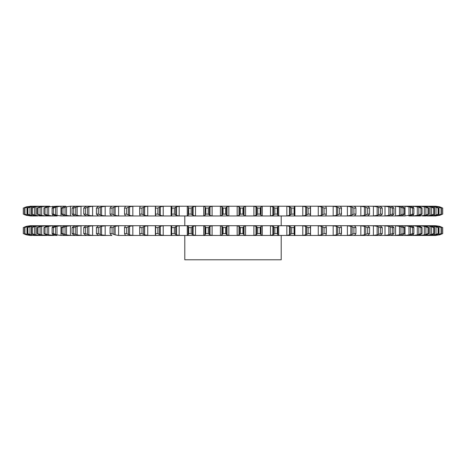 <?xml version="1.0" encoding="UTF-8"?>
<svg xmlns="http://www.w3.org/2000/svg" width="466" height="466" viewBox="0 0 466 466"><rect width="100%" height="100%" fill="white"/><g stroke="black" fill="none" stroke-linecap="round" stroke-linejoin="round"><path stroke-width="0.7" d="M225.567 208.092L225.567 214.092L226.505 214.942L226.505 207.248L225.567 208.092L223.086 208.092L223.086 214.092L221.944 215.403L221.944 206.782L223.086 208.092M227.053 206.741L226.459 207.3M226.459 214.884L227.053 215.443M225.567 214.092L223.086 214.092M222.096 215.304L220.267 215.962M228.823 206.234L228.823 215.95L227 215.403L227 206.782L229.476 206.217L219.83 206.217L220.418 206.234L220.418 215.95L219.83 215.968L139.951 215.968L148.631 215.968L144.635 215.403L144.635 206.782L147.734 206.234L147.734 215.95M228.823 215.95L219.83 215.968M220.267 206.222L222.096 206.881M75.772 206.217L237.177 206.234L239 206.782L239 215.403L237.177 215.95L229.476 215.968M440.603 214.488L440.603 214.942L442.7 214.092L439.304 215.403L432.908 215.968M433.671 215.81L430.805 215.968M430.572 215.653L430.572 215.95L427.316 215.968M426.122 215.42L426.122 215.95L422.464 215.968M420.349 215.082L420.349 215.95L408.816 215.968M245.582 206.234L245.582 215.95L244.056 215.403L244.056 206.782L246.17 206.217L236.524 206.217L405.018 206.234L405.018 215.95L359.857 215.968L367.225 215.968L368.315 215.403M325.827 206.642L326.049 206.217L317.369 206.217L318.266 206.234L318.266 215.95L317.369 215.968L326.049 215.968L236.524 215.968M57.184 215.968L49.716 215.968M37.478 215.95L30.995 215.968M33.703 215.95L36.307 215.968L31.537 215.403L31.537 206.782L35.428 206.525M31.286 215.95L33.168 215.968L28.519 215.403L28.519 214.686M49.006 215.95L39.878 215.95L35.923 215.403L35.923 206.782L39.878 206.234L39.878 206.764M42.592 215.95L43.536 215.968M140.08 215.304L139.951 215.968L60.982 215.95L57.009 215.403L57.009 206.782L60.982 206.234L60.982 215.95M359.857 206.217L360.83 206.234L360.83 215.95L326.049 215.968L325.827 215.542M390.228 215.968L392.122 215.403M400.108 215.968L402.432 215.403M222.311 207.248L222.311 214.942M262.253 206.234L262.253 215.95L261.042 215.403L261.042 206.782L262.777 206.217L253.189 206.217L253.906 206.234L253.906 215.95L253.189 215.968M278.726 206.234L278.726 215.95L277.829 215.403L277.829 206.782L279.175 206.217L269.721 206.217L270.49 206.234L270.49 215.95L269.721 215.968M294.314 206.758L295.258 206.217L286.002 206.217L286.823 206.234L286.823 215.95L286.002 215.968M310.921 215.968L310.379 215.403L310.379 206.782L310.921 206.217L301.921 206.217L302.784 206.234L302.784 215.95L301.921 215.968M340.384 206.263L332.241 206.217L333.173 206.234L333.173 215.95L332.241 215.968M354.294 206.217L346.436 206.217L347.391 206.234L347.391 215.95L346.436 215.968M392.122 206.782L390.246 206.217L384.007 206.217L384.998 206.234L384.998 215.95L384.007 215.968M402.432 206.782L400.451 206.234L394.574 206.217L395.564 206.234L395.564 215.95L394.574 215.968M411.583 206.782L409.329 206.234L404.039 206.217L416.575 206.217L412.334 206.217L413.301 206.234L413.301 207.632M419.517 206.782L416.575 206.217L420.349 206.234L420.349 207.102M426.122 206.764L426.122 206.234L425.208 206.217L427.963 206.217L419.406 206.217M431.522 206.782L427.963 206.217L430.805 206.217M435.005 206.217L429.693 206.217L430.572 206.531M433.671 206.38L432.908 206.217M65.892 206.217L65.549 206.234M49.716 206.217L49.006 206.234M38.684 206.217L37.478 206.234M35.195 206.217L33.703 206.234M33.092 206.217L31.286 206.234M31.973 206.217L26.696 206.782L23.3 208.092L25.397 207.248L25.397 207.702M28.519 207.498L28.519 206.782L34.327 206.217M35.428 206.234L38.037 206.217M39.878 206.234L42.592 206.234M49.425 206.217L43.082 206.217M52.699 214.558L52.699 215.95L48.703 215.403L48.703 206.782L56.671 206.234M57.184 206.217L65.811 206.217M70.436 206.234L70.436 215.95L66.51 215.403L66.51 206.782L70.436 206.234L75.568 206.234M81.002 206.234L81.002 215.95L77.152 215.403L77.152 206.782L81.993 206.217L75.754 206.217M105.17 206.234L105.17 215.95L101.553 215.403L101.553 206.782L106.143 206.217L98.775 206.217M118.609 206.234L118.609 215.95L115.137 215.403L115.137 206.782L119.564 206.217L111.706 206.217M132.827 206.234L132.827 215.95L129.531 215.403L129.531 206.782L133.759 206.217L125.604 206.234M147.734 206.234L139.951 206.217L140.08 206.881M163.216 206.234L163.216 215.95L160.339 215.403L160.339 206.782L164.079 206.217L155.079 206.217L155.382 206.234L155.382 215.95L155.079 215.968M179.177 206.234L179.177 215.95L176.538 215.403L176.538 206.782L179.998 206.217L170.742 206.217L171.115 206.234L171.115 215.95L170.742 215.968M195.51 206.234L195.51 215.95L193.128 215.403L193.128 206.782L196.279 206.217L186.825 206.217L187.274 206.234L187.274 215.95L186.825 215.968M212.094 206.234L212.094 215.95L209.985 215.403L209.985 206.782L212.811 206.217L203.223 206.217L203.747 206.234L203.747 215.95L203.223 215.968M440.603 214.942L439.094 215.403L439.094 215.1M439.467 215.304L435.034 215.962M435.401 215.904L434.609 215.968M440.923 214.884L439.158 215.443M434.609 206.217L435.401 206.287M438.104 215.403L434.027 215.968M434.027 206.217L438.104 206.782M437.481 207.498L437.481 206.782L439.013 207.248L439.013 214.942L441.372 214.092L439.531 214.942M439.013 214.942L437.481 215.403L437.481 214.686M437.859 215.304L433.293 215.962M439.677 214.884L437.964 215.443M435.506 215.403L431.673 215.968M431.673 206.217L435.506 206.782M436.013 214.942L434.463 215.403L434.463 206.782L436.013 207.248L436.013 214.942L438.617 214.092L436.875 214.942M434.854 215.304L430.182 215.962M437.015 214.884L435.366 215.443M431.522 215.403L427.963 215.968M431.627 214.942L430.077 215.403L430.077 206.782L431.627 207.248L431.627 214.942L434.458 214.092L432.827 214.942M430.473 215.304L425.726 215.962M432.955 214.884L431.388 215.443M426.18 215.403L422.918 215.968M422.918 206.217L426.18 206.782M425.883 214.942L424.34 215.403L424.34 206.782L425.883 207.248L425.883 214.942L428.924 214.092L427.409 214.942M424.736 215.304L419.953 215.962M427.538 214.884L426.058 215.443M419.517 215.403L416.575 215.968M418.823 214.942L417.297 215.403L417.297 206.782L418.823 207.248L418.823 214.942L420.961 214.092L422.05 214.092L420.67 214.942M417.693 215.304L412.899 215.962M413.301 214.558L413.301 215.95L412.334 215.968M420.786 214.884L419.406 215.443M411.583 215.403L408.985 215.968M410.494 214.942L408.991 215.403L408.991 206.782L410.494 207.248L410.494 214.942L412.62 214.092L413.89 214.092L412.643 214.942M409.393 215.304L404.622 215.962M412.754 214.884L411.478 215.443M400.952 214.942L399.49 215.403L399.49 206.782L400.952 207.248L400.952 214.942L403.049 214.092L404.488 214.092L403.393 214.942M399.88 215.304L395.168 215.962M403.492 214.884L402.333 215.443M390.263 214.942L388.848 215.403L388.848 206.782L390.263 207.248L390.263 214.942L392.314 214.092L393.921 214.092L392.978 214.942M389.232 215.304L384.613 215.962M393.065 214.884L392.034 215.443M380.722 215.403L379.237 215.968M379.237 206.217L380.722 206.782M378.503 214.942L377.14 215.403L377.14 206.782L378.503 207.248L378.503 214.942L380.495 214.092L382.248 214.092L381.468 214.942M377.518 215.304L373.016 215.962M372.404 206.217L373.394 206.234L373.394 215.95L372.404 215.968M381.543 214.884L380.646 215.443M367.249 206.234L368.315 206.782M365.746 214.942L364.447 215.403L364.447 206.782L365.746 207.248L365.746 214.942L367.662 214.092L369.561 214.092L368.95 214.942M364.814 215.304L360.463 215.962M369.008 214.884L368.251 215.443M354.236 215.95L354.981 215.403M352.08 214.942L350.863 215.403L350.863 206.782L352.08 207.248L352.08 214.942L353.915 214.092L355.937 214.092L355.494 214.942M351.207 215.304L347.042 215.962M355.546 214.884L354.929 215.443M340.815 215.403L340.541 215.968M341.211 214.942L341.473 208.069L339.341 208.092L337.6 207.248L337.6 214.942L336.469 215.403L336.469 206.782L337.6 207.248M341.211 207.248L341.473 214.092L339.341 214.092L337.6 214.942M336.796 215.304L332.841 215.962M341.246 214.884L340.774 215.443M326.27 214.092L326.183 214.942L326.27 214.092L324.039 214.092L321.365 215.403L321.365 206.782L324.039 208.092L326.27 208.092L326.183 207.248L326.27 214.092M321.674 215.304L317.958 215.962M326.206 214.884L325.885 215.443M306.605 214.942L308.119 214.092L310.432 214.092L310.548 214.669L310.519 207.248L310.432 208.092L308.119 208.092L306.605 207.248L306.605 214.942L305.661 215.403L305.661 206.782L306.605 207.248M305.952 215.304L302.492 215.962M310.531 214.884L310.362 215.443M294.326 207.288L294.314 215.443L295.258 215.968M290.301 214.942L291.681 214.092L294.063 214.092L294.326 214.942L294.326 207.265L294.063 208.092L291.681 208.092L290.301 207.248L290.301 214.942L289.462 215.403L289.462 206.782L290.301 207.248M289.724 215.304L286.555 215.962M278.726 215.95L279.175 215.968M273.606 214.942L274.847 214.092L277.276 214.092L277.713 214.942L277.713 207.248L277.276 208.092L274.847 208.092L273.606 207.248L273.606 214.942L272.872 215.403L272.872 206.782L273.606 207.248M273.111 215.304L270.251 215.962M277.701 214.884L277.841 215.443M262.253 215.95L262.777 215.968M256.626 214.942L257.721 214.092L260.185 214.092L260.797 214.942L260.797 207.248L260.185 208.092L257.721 208.092L256.626 207.248L256.626 214.942L256.015 215.403L256.015 206.782L256.626 207.248M256.224 215.304L253.696 215.962M260.768 214.884L261.065 215.443M245.582 215.95L246.17 215.968M240.433 214.092L242.914 214.092L243.689 214.942L243.689 207.248L242.914 208.092L240.433 208.092L239.495 207.248L239.495 214.942L240.433 214.092L240.433 208.092M239.541 214.884L238.947 215.443M243.648 214.884L244.097 215.443M212.094 215.95L212.811 215.968M205.203 214.942L205.815 214.092L208.279 214.092L209.374 214.942L209.374 207.248L208.279 208.092L205.815 208.092L205.203 207.248L204.958 215.403L205.203 207.248M205.081 215.304L203.625 215.962M209.31 214.884L210.044 215.443M195.51 215.95L196.279 215.968M188.287 214.942L188.724 214.092L191.153 214.092L192.394 214.942L192.394 207.248L191.153 208.092L188.724 208.092L188.287 207.248L188.171 215.403L188.287 207.248M188.258 215.304L187.186 215.962M192.324 214.884L193.198 215.443M179.177 215.95L179.998 215.968M171.937 214.092L174.319 214.092L175.699 214.942L175.699 207.248L174.319 208.092L171.937 208.092L171.686 206.782L171.686 215.403L171.937 208.092M171.744 215.304L171.057 215.962M175.618 214.884L176.626 215.443M163.216 215.95L164.079 215.968M155.481 214.942L155.568 214.092L157.881 214.092L159.395 214.942L159.395 207.248L157.881 208.092L155.568 208.092L155.481 207.248L155.621 215.403M155.644 215.304L155.359 215.962M159.296 214.884L160.432 215.443M139.817 214.942L139.73 214.092L141.961 214.092L143.592 214.942L143.592 207.248L141.961 208.092L139.73 208.092L139.817 207.248L139.73 214.092L140.085 215.403M143.487 214.884L144.74 215.443M132.827 215.95L133.759 215.968M125.185 215.403L124.527 214.092L124.527 208.069L124.527 214.115L126.659 214.092L128.4 214.942L128.4 207.248L126.659 208.092L124.527 208.092L125.185 206.782M125.144 215.304L125.645 215.962M128.284 214.884L129.647 215.443M118.609 215.95L119.564 215.968M111.019 215.403L110.063 214.092L112.085 214.092L113.92 214.942L113.92 207.248L112.085 208.092L110.063 208.092L111.019 206.782M110.943 215.304L111.84 215.962M113.797 214.884L115.259 215.443M105.17 215.95L106.143 215.968M97.685 215.403L96.439 214.092L98.338 214.092L100.254 214.942L100.254 207.248L98.338 208.092L96.439 208.092L97.685 206.782M97.58 215.304L98.862 215.962M100.126 214.884L101.681 215.443M93.596 206.217L88.86 206.782L88.86 215.403L93.596 215.968M85.278 215.403L83.752 214.092L85.505 214.092L87.497 214.942L87.497 207.248L85.505 208.092L83.752 208.092L85.278 206.782M85.144 215.304L86.798 215.962M87.363 214.884L88.994 215.443M81.002 215.95L81.993 215.968M73.878 215.403L72.079 214.092L73.686 214.092L75.737 214.942L75.737 207.248L73.686 208.092L72.079 208.092L73.878 206.782M73.71 215.304L75.737 215.962M75.591 214.884L77.292 215.443M70.436 215.95L71.426 215.968M63.568 215.403L61.512 214.092L62.951 214.092L65.048 214.942L65.048 207.248L62.951 208.092L61.512 208.092L63.568 206.782M63.37 215.304L65.747 215.962M64.902 214.884L66.655 215.443M61.961 206.217L60.982 206.234M54.417 215.403L52.11 214.092L53.38 214.092L55.506 214.942L55.506 207.248L53.38 208.092L52.11 208.092L54.417 206.782M54.19 215.304L56.899 215.962M56.671 215.95L57.015 215.968M55.355 214.884L57.155 215.443M52.699 215.95L53.666 215.968M46.483 215.403L43.95 214.092L47.177 214.942L47.177 207.248L43.95 208.092L46.483 206.782M46.227 215.304L49.256 215.962M47.019 214.884L48.86 215.443M46.594 206.217L41.66 206.782L41.66 215.403L46.594 215.968M39.82 215.403L37.076 214.092L40.117 214.942L40.117 207.248L37.076 208.092L39.82 206.782M39.546 215.304L42.866 215.962M39.959 214.884L41.818 215.443M34.478 215.403L31.542 214.092L34.373 214.942L34.373 207.248L31.542 208.092L34.478 206.782M34.181 215.304L37.781 215.962M34.216 214.884L36.08 215.443M30.494 215.403L27.383 214.092L29.987 214.942L29.987 207.248L27.383 208.092L30.494 206.782M30.174 215.304L34.024 215.962M29.83 214.884L31.688 215.443M27.896 215.403L24.628 214.092L26.987 214.942L26.987 207.248L24.628 208.092L27.896 206.782M27.558 215.304L31.624 215.962M26.836 214.884L28.676 215.443M26.341 215.304L31.391 215.968M31.391 206.217L26.341 206.881M25.222 207.306L23.3 208.092L23.3 214.092L25.222 214.942L23.3 214.092L25.397 214.942L25.397 214.488M25.222 214.878L30.249 215.95M26.906 215.1L26.906 215.403L30.599 215.904M25.246 214.884L27.057 215.443M30.995 206.217L30.249 206.234M25.077 214.884L26.842 215.443M435.751 206.234L439.304 206.782L442.7 208.092L442.7 214.092L440.778 214.878M439.659 215.304L435.395 215.962M435.751 215.95L435.005 215.968M281.208 225.713L281.208 215.968M435.005 225.713L57.015 225.713L61.961 225.713L57.009 226.278L57.009 234.899L60.982 235.447L65.549 235.447M238.947 206.741L239.541 207.3M244.097 206.741L243.648 207.3M203.625 206.222L205.081 206.881M210.044 206.741L209.31 207.3M253.696 206.222L256.224 206.881M261.065 206.741L260.768 207.3M187.186 206.222L188.258 206.881M193.198 206.741L192.324 207.3M270.251 206.222L273.111 206.881M277.841 206.741L277.701 207.3M171.057 206.222L171.744 206.881M176.626 206.741L175.618 207.3M286.555 206.222L289.724 206.881M294.314 206.741L294.326 207.3M155.359 206.222L155.644 206.881M155.621 206.782L155.481 207.248M160.432 206.741L159.296 207.3M302.492 206.222L305.952 206.881M310.362 206.741L310.531 207.3M140.085 206.782L139.817 207.248M144.74 206.741L143.487 207.3M317.958 206.222L321.674 206.881M325.885 206.741L326.206 207.3M125.645 206.222L125.144 206.881M129.647 206.741L128.284 207.3M332.841 206.222L336.796 206.881M340.774 206.741L341.246 207.3M340.396 206.316L340.815 206.782M111.84 206.222L110.943 206.881M115.259 206.741L113.797 207.3M347.042 206.222L351.207 206.881M352.08 207.248L353.915 208.092L355.937 208.092L355.494 207.248M354.929 206.741L355.546 207.3M354.236 206.234L354.981 206.782M98.862 206.222L97.58 206.881M101.681 206.741L100.126 207.3M360.463 206.222L364.814 206.881M365.746 207.248L367.662 208.092L369.561 208.092L368.95 207.248M368.251 206.741L369.008 207.3M86.798 206.222L85.144 206.881M88.994 206.741L87.363 207.3M373.016 206.222L377.518 206.881M378.503 207.248L380.495 208.092L382.248 208.092L381.468 207.248M380.646 206.741L381.543 207.3M75.737 206.222L73.71 206.881M77.292 206.741L75.591 207.3M384.613 206.222L389.232 206.881M390.263 207.248L392.314 208.092L393.921 208.092L392.978 207.248M392.034 206.741L393.065 207.3M65.747 206.222L63.37 206.881M66.655 206.741L64.902 207.3M395.168 206.222L399.88 206.881M400.952 207.248L403.049 208.092L404.488 208.092L403.393 207.248M402.333 206.741L403.492 207.3M56.899 206.222L54.19 206.881M57.155 206.741L55.355 207.3M404.622 206.222L409.393 206.881M410.494 207.248L412.62 208.092L413.89 208.092L412.643 207.248M411.478 206.741L412.754 207.3M49.256 206.222L46.227 206.881M48.86 206.741L47.019 207.3M412.899 206.222L417.693 206.881M418.823 207.248L420.961 208.092L422.05 208.092L420.67 207.248M419.406 206.741L420.786 207.3M42.866 206.222L39.546 206.881M41.818 206.741L39.959 207.3M419.953 206.222L424.736 206.881M425.883 207.248L428.021 208.092L428.924 208.092L427.409 207.248M426.058 206.741L427.538 207.3M37.781 206.222L34.181 206.881M36.08 206.741L34.216 207.3M425.726 206.222L430.473 206.881M431.627 207.248L433.753 208.092L434.458 208.092L432.827 207.248M431.388 206.741L432.955 207.3M34.024 206.222L30.174 206.881M31.688 206.741L29.83 207.3M430.182 206.222L434.854 206.881M436.013 207.248L438.11 208.092L436.875 207.248M435.366 206.741L437.015 207.3M31.624 206.222L27.558 206.881M28.676 206.741L26.836 207.3M433.293 206.222L437.859 206.881M439.013 207.248L441.063 208.092L439.531 207.248M437.964 206.741L439.677 207.3M27.057 206.741L25.246 207.3M30.599 206.281L26.906 206.782L26.906 207.085M435.034 206.222L439.467 206.881M439.094 207.085L442.595 208.092L440.778 207.306M439.158 206.741L440.923 207.3M26.842 206.741L25.077 207.3M435.395 206.222L439.659 206.881M440.603 207.248L440.603 207.702M442.595 214.092L442.595 208.092M441.372 214.092L441.372 208.092M441.063 214.092L441.063 208.092M438.617 214.092L438.617 208.092M438.11 214.092L438.11 208.092M434.458 214.092L434.458 208.092M433.753 214.092L433.753 208.092M428.924 214.092L428.924 208.092M428.021 214.092L428.021 208.092M422.05 214.092L422.05 208.092M420.961 214.092L420.961 208.092M413.89 214.092L413.89 208.092M412.62 214.092L412.62 208.092M404.488 214.092L404.488 208.092M403.049 214.092L403.049 208.092M393.921 214.092L393.921 208.092M392.314 214.092L392.314 208.092M382.248 214.092L382.248 208.092M380.495 214.092L380.495 208.092M369.561 214.092L369.561 208.092M367.662 214.092L367.662 208.092M355.937 214.092L355.937 208.092M353.915 214.092L353.915 208.092M339.341 214.092L339.341 208.092M322.408 207.248L322.408 214.942M324.039 214.092L324.039 208.092M310.432 214.092L310.432 208.092M308.119 214.092L308.119 208.092M294.063 214.092L294.063 208.092M291.681 214.092L291.681 208.092M277.276 214.092L277.276 208.092M274.847 214.092L274.847 208.092M260.185 214.092L260.185 208.092M257.721 214.092L257.721 208.092M242.914 214.092L242.914 208.092M208.279 214.092L208.279 208.092M205.815 214.092L205.815 208.092M191.153 214.092L191.153 208.092M188.724 214.092L188.724 208.092M174.319 214.092L174.319 208.092M171.674 207.288L171.674 214.896M157.881 214.092L157.881 208.092M155.568 214.092L155.568 208.092M141.961 214.092L141.961 208.092M126.659 214.092L126.659 208.092M112.085 214.092L112.085 208.092M110.063 214.092L110.063 208.092M98.338 214.092L98.338 208.092M96.439 214.092L96.439 208.092M85.505 214.092L85.505 208.092M83.752 214.092L83.752 208.092M73.686 214.092L73.686 208.092M72.079 214.092L72.079 208.092M62.951 214.092L62.951 208.092M61.512 214.092L61.512 208.092M53.38 214.092L53.38 208.092M52.11 214.092L52.11 208.092M45.039 214.092L45.039 208.092M43.95 214.092L43.95 208.092M37.979 214.092L37.979 208.092M37.076 214.092L37.076 208.092M32.247 214.092L32.247 208.092M31.542 214.092L31.542 208.092M27.89 214.092L27.89 208.092M27.383 214.092L27.383 208.092M24.937 214.092L24.937 208.092M24.628 214.092L24.628 208.092M23.405 214.092L23.405 208.092M432.908 225.713L438.104 226.278M430.805 225.713L435.506 226.278M427.316 225.713L431.522 226.278M420.349 226.598L420.349 225.73L419.406 225.713L423.408 225.73L426.18 226.278M413.301 227.128L413.301 225.73L412.334 225.713L416.994 225.73L419.517 226.278M390.228 225.713L392.122 226.278M379.237 225.713L380.722 226.278M278.726 225.73L278.726 235.447L277.829 234.899L277.829 226.278L279.175 225.713L269.721 225.713L270.49 225.73L270.49 235.447L253.189 235.464L253.906 235.447L253.906 225.73L253.189 225.713L262.777 225.713L261.042 226.278L261.042 234.899L262.777 235.464M245.582 225.73L245.582 235.447L244.056 234.899L244.056 226.278L246.17 225.713L236.524 225.713L239 226.278L239 234.899L237.177 235.447L219.83 235.464L220.418 235.447L220.418 225.73L219.83 225.713L229.476 225.713L227 226.278L227 234.899L229.476 235.464M212.094 225.73L212.094 235.447L209.985 234.899L209.985 226.278L212.811 225.713L203.223 225.713L203.747 225.73L203.747 235.447L186.825 235.464L187.274 235.447L187.274 225.73L186.825 225.713L196.279 225.713L193.128 226.278L193.128 234.899L196.279 235.464M56.671 225.73L30.249 225.73L26.696 226.278L23.3 227.589L25.222 226.802M43.536 225.713L46.594 225.713L41.66 226.278L41.66 234.899L49.006 235.447M49.716 225.713L53.666 225.713L48.703 226.278L48.703 234.899L56.671 235.447M75.772 225.713L81.993 225.713L77.152 226.278L77.152 234.899L81.002 235.447L86.659 235.447M111.706 225.713L119.564 225.713L115.137 226.278L115.137 234.899L118.609 235.447L125.604 235.447M140.08 226.377L139.951 225.713L148.631 225.713L144.635 226.278L144.635 234.899L148.631 235.464L186.825 235.464M310.921 225.713L310.618 225.73L310.379 234.899L310.921 235.464L318.266 235.447L318.266 225.73L317.369 225.713L326.049 225.713L325.827 226.144M325.827 235.039L326.049 235.464L333.173 235.447L333.173 225.73L332.241 225.713L340.384 225.76M354.981 234.899L354.294 235.464L360.83 235.447L360.83 225.73L359.857 225.713L367.225 225.713L368.315 226.278M392.122 234.899L390.246 235.464L395.564 235.447L395.564 225.73L394.574 225.713L400.108 225.713M402.432 234.899L400.189 235.464L405.018 235.447L405.018 225.73L404.039 225.713L408.816 225.713M439.304 234.847L435.401 235.4M435.751 225.73L439.304 226.278L442.7 227.589L440.603 226.744L440.603 227.198M435.751 235.447L435.005 235.464M434.609 225.713L439.659 226.377M26.842 226.237L25.077 226.796M30.995 235.464L31.286 235.447M30.995 225.713L30.249 225.73M30.249 235.447L26.696 234.899L23.3 233.588L25.222 234.375M31.391 225.713L26.341 226.377M25.397 227.198L25.397 226.744L23.3 227.589L23.3 233.588L25.397 234.439L25.397 233.984M27.057 226.237L25.246 226.796M30.599 225.783L26.906 226.278L26.906 226.581M26.341 234.8L31.391 235.464M31.973 225.713L31.286 225.73M28.519 234.182L28.519 234.899L33.703 235.447M33.168 225.713L28.519 226.278L28.519 226.994M31.624 225.719L27.558 226.377M27.896 226.278L24.628 227.589L26.987 226.744L26.987 234.439L24.628 233.588L27.896 234.899M28.676 226.237L26.836 226.796M34.327 225.713L33.703 225.73M36.307 225.713L31.537 226.278L31.537 234.899L36.307 235.464L34.327 235.464L37.478 235.447M34.024 225.719L30.174 226.377M30.494 226.278L27.383 227.589L29.987 226.744L29.987 234.439L27.383 233.588L30.494 234.899M31.688 226.237L29.83 226.796M38.037 225.713L37.478 225.73M40.792 225.713L35.923 226.278L35.923 234.899L40.792 235.464L38.037 235.464L42.592 235.447M37.781 225.719L34.181 226.377M34.478 226.278L31.542 227.589L34.373 226.744L34.373 234.439L31.542 233.588L34.478 234.899M36.08 226.237L34.216 226.796M43.082 225.713L42.592 225.73M43.536 235.464L46.594 235.464M42.866 225.719L39.546 226.377M39.82 226.278L37.076 227.589L40.117 226.744L40.117 234.439L37.076 233.588L39.82 234.899M41.818 226.237L39.959 226.796M49.425 225.713L49.006 225.73M49.716 235.464L53.666 235.464M49.256 225.719L46.227 226.377M46.483 226.278L43.95 227.589L47.177 226.744L47.177 234.439L43.95 233.588L46.483 234.899M48.86 226.237L47.019 226.796M56.899 225.719L54.19 226.377M54.417 226.278L52.11 227.589L53.38 227.589L55.506 226.744L55.506 234.439L53.38 233.588L52.11 233.588L54.417 234.899M57.155 226.237L55.355 226.796M71.426 225.713L66.51 226.278L66.51 234.899L70.436 235.447L75.568 235.447M65.747 225.719L63.37 226.377M63.568 226.278L61.512 227.589L62.951 227.589L65.048 226.744L65.048 234.439L62.951 233.588L61.512 233.588L63.568 234.899M66.655 226.237L64.902 226.796M75.737 225.719L73.71 226.377M73.878 226.278L72.079 227.589L73.686 227.589L75.737 226.744L75.737 234.439L73.686 233.588L72.079 233.588L73.878 234.899M77.292 226.237L75.591 226.796M93.596 225.713L88.86 226.278L88.86 234.899L92.606 235.447L111.706 235.464M86.798 225.719L85.144 226.377M85.278 226.278L83.752 227.589L85.505 227.589L87.497 226.744L87.497 234.439L85.505 233.588L83.752 233.588L85.278 234.899M88.994 226.237L87.363 226.796M106.143 225.713L101.553 226.278L101.553 234.899L106.143 235.464M98.862 225.719L97.58 226.377M97.685 226.278L96.439 227.589L98.338 227.589L100.254 226.744L100.254 234.439L98.338 233.588L96.439 233.588L97.685 234.899M101.681 226.237L100.126 226.796M111.84 225.719L110.943 226.377M111.019 226.278L110.063 227.589L112.085 227.589L113.92 226.744L113.92 234.439L112.085 233.588L110.063 233.588L111.019 234.899M115.259 226.237L113.797 226.796M133.759 225.713L129.531 226.278L129.531 234.899L132.827 235.447L148.631 235.464L139.951 235.464L140.08 234.8M125.645 225.719L125.144 226.377M125.185 226.278L124.527 227.589L126.659 227.589L128.4 226.744L128.4 234.439L126.659 233.588L124.527 233.612L124.527 227.571L124.527 233.588L125.185 234.899M129.647 226.237L128.284 226.796M140.085 226.278L139.73 227.589L139.817 226.744M139.817 234.439L139.73 233.588L141.961 233.588L143.592 234.439L143.592 226.744L141.961 227.589L139.73 227.589L139.73 233.588L140.085 234.899M144.74 226.237L143.487 226.796M155.079 225.713L155.382 225.73L155.382 235.447L155.079 235.464L164.079 235.464L160.339 234.899L160.339 226.278L163.216 225.73L163.216 235.447M164.079 225.713L163.216 225.73M155.359 225.719L155.644 226.377M155.621 226.278L155.621 234.899M155.481 226.744L155.568 227.589L157.881 227.589L159.395 226.744L159.395 234.439L157.881 233.588L155.568 233.588L155.481 234.439M160.432 226.237L159.296 226.796M170.742 225.713L171.115 225.73L171.115 235.447L170.742 235.464L179.998 235.464L176.538 234.899L176.538 226.278L179.177 225.73L179.177 235.447M179.998 225.713L179.177 225.73M171.057 225.719L171.744 226.377M171.686 226.278L171.686 234.899L171.686 226.278M171.937 233.588L174.319 233.588L175.699 234.439L175.699 226.744L174.319 227.589L171.937 227.589M176.626 226.237L175.618 226.796M187.186 225.719L188.258 226.377M188.171 226.278L188.724 227.589L191.153 227.589L192.394 226.744L192.394 234.439L191.153 233.588L188.724 233.588L188.171 234.899L188.171 226.278M193.198 226.237L192.324 226.796M203.625 225.719L205.081 226.377M204.958 226.278L205.815 227.589L208.279 227.589L209.374 226.744L209.374 234.439L208.279 233.588L205.815 233.588L204.958 234.899L204.958 226.278M210.044 226.237L209.31 226.796M212.094 235.447L219.83 235.464M220.267 225.719L222.096 226.377M221.944 226.278L223.086 227.589L225.567 227.589L226.505 226.744L226.505 234.439L225.567 233.588L223.086 233.588L221.944 234.899L221.944 226.278M227.053 226.237L226.459 226.796M238.947 226.237L239.541 226.796M239.495 226.744L240.433 227.589L242.914 227.589L243.689 226.744L243.689 234.439L242.914 233.588L240.433 233.588L239.495 234.439L239.495 226.744M244.097 226.237L243.648 226.796M245.582 235.447L253.189 235.464M253.696 225.719L256.224 226.377M256.015 226.278L257.721 227.589L260.185 227.589L260.797 226.744L260.797 234.439L260.185 233.588L257.721 233.588L256.015 234.899L256.015 226.278M261.065 226.237L260.768 226.796M270.251 225.719L273.111 226.377M272.872 226.278L274.847 227.589L277.276 227.589L277.713 226.744L277.713 234.439L277.276 233.588L274.847 233.588L272.872 234.899L272.872 226.278M277.841 226.237L277.701 226.796M278.726 235.447L302.784 235.447L302.784 225.73L301.921 225.713M286.002 225.713L286.823 225.73L286.823 235.447L286.002 235.464L295.258 235.464L294.314 234.928M295.258 225.713L294.314 226.255L294.326 234.398M286.555 225.719L289.724 226.377M289.462 226.278L291.681 227.589L294.063 227.589L294.326 226.744L294.326 234.439L294.063 233.588L291.681 233.588L289.462 234.899L289.462 226.278M302.492 225.719L305.952 226.377M305.661 226.278L308.119 227.589L310.432 227.589L310.519 226.744L310.519 234.439L310.432 233.588L308.119 233.588L305.661 234.899L305.661 226.278M310.362 226.237L310.531 226.796M310.618 225.73L310.379 226.278L310.618 225.73M317.958 225.719L321.674 226.377M321.365 226.278L324.039 227.589L326.27 227.589L326.183 226.744L326.183 234.439L326.27 233.588L324.039 233.588L321.365 234.899L321.365 226.278M325.885 226.237L326.206 226.796M332.841 225.719L336.796 226.377M341.211 234.439L341.473 227.589L341.473 233.612L339.341 233.588L336.469 234.899L336.469 226.278L339.341 227.589L341.473 227.589L341.211 226.744M340.774 226.237L341.246 226.796M340.396 225.812L340.815 226.278M340.815 234.899L340.541 235.464L347.391 235.447L347.391 225.73L346.436 225.713M354.236 225.73L354.981 226.278M347.042 225.719L351.207 226.377M355.494 234.439L355.937 233.588L353.915 233.588L350.863 234.899L350.863 226.278L353.915 227.589L355.937 227.589L355.494 226.744M354.929 226.237L355.546 226.796M354.236 235.447L346.436 235.464M360.463 225.719L364.814 226.377M368.95 234.439L369.561 233.588L367.662 233.588L364.447 234.899L364.447 226.278L367.662 227.589L369.561 227.589L368.95 226.744M368.251 226.237L369.008 226.796M368.315 234.899L367.225 235.464L373.394 235.447L373.394 225.73L372.404 225.713M367.249 235.447L359.857 235.464M373.016 225.719L377.518 226.377M381.468 234.439L382.248 233.588L380.495 233.588L377.14 234.899L377.14 226.278L380.495 227.589L382.248 227.589L381.468 226.744M380.646 226.237L381.543 226.796M380.722 234.899L379.237 235.464L384.998 235.447L384.998 225.73L384.007 225.713M384.613 225.719L389.232 226.377M392.978 234.439L393.921 233.588L392.314 233.588L388.848 234.899L388.848 226.278L392.314 227.589L393.921 227.589L392.978 226.744M392.034 226.237L393.065 226.796M400.189 225.713L402.432 226.278M395.168 225.719L399.88 226.377M403.393 234.439L404.488 233.588L403.049 233.588L399.49 234.899L399.49 226.278L403.049 227.589L404.488 227.589L403.393 226.744M402.333 226.237L403.492 226.796M408.985 225.713L411.583 226.278M404.622 225.719L409.393 226.377M412.643 234.439L413.89 233.588L412.62 233.588L408.991 234.899L408.991 226.278L412.62 227.589L413.89 227.589L412.643 226.744M411.478 226.237L412.754 226.796M411.583 234.899L408.816 235.464M404.039 235.464L413.301 235.447L413.301 234.054M412.899 225.719L417.693 226.377M420.67 234.439L422.05 233.588L420.961 233.588L417.297 234.899L417.297 226.278L420.961 227.589L422.05 227.589L420.67 226.744M419.406 226.237L420.786 226.796M419.517 234.899L416.575 235.464L427.316 235.464M420.349 234.579L420.349 235.447L419.406 235.464L423.408 235.447L426.18 234.899M419.953 225.719L424.736 226.377M427.409 234.439L428.924 233.588L428.021 233.588L424.34 234.899L424.34 226.278L428.021 227.589L428.924 227.589L427.409 226.744M426.058 226.237L427.538 226.796M425.208 225.713L426.122 225.73L426.122 226.26M426.122 234.922L426.122 235.447L425.208 235.464L430.805 235.464M425.726 225.719L430.473 226.377M432.827 234.439L434.458 233.588L433.753 233.588L430.077 234.899L430.077 226.278L433.753 227.589L434.458 227.589L432.827 226.744M431.388 226.237L432.955 226.796M431.522 234.899L427.963 235.464M429.693 225.713L430.572 226.027M430.572 235.149L429.693 235.464L432.908 235.464M430.182 225.719L434.854 226.377M436.875 234.439L438.11 233.588L434.463 234.899L434.463 226.278L438.11 227.589L436.875 226.744M435.366 226.237L437.015 226.796M435.506 234.899L431.673 235.464M432.832 225.713L433.671 225.876M433.671 235.307L432.832 235.464L434.609 235.464M433.293 225.719L437.859 226.377M437.481 226.994L437.481 226.278L441.372 227.589L439.531 226.744M437.964 226.237L439.677 226.796M438.104 234.899L434.027 235.464M435.034 225.719L439.467 226.377M439.094 226.587L439.094 226.278L440.603 226.744M440.778 226.802L442.7 227.589L442.7 233.588L439.304 234.899M439.158 226.237L440.923 226.796M281.208 235.464L281.208 259.783L184.792 259.783L184.792 235.464M246.17 235.464L236.524 235.464M279.175 235.464L269.721 235.464M310.921 235.464L301.921 235.464M326.049 235.464L317.369 235.464L326.049 235.464M340.541 235.464L332.241 235.464L340.541 235.464M379.237 235.464L372.404 235.464M390.246 235.464L384.007 235.464M400.189 235.464L394.574 235.464M416.575 235.464L412.334 235.464M71.426 235.464L65.811 235.464M81.993 235.464L75.754 235.464M93.596 235.464L86.763 235.464M133.759 235.464L125.459 235.464M212.811 235.464L203.223 235.464M440.778 234.375L442.595 233.588L439.094 234.596M439.467 234.8L435.034 235.458M440.923 234.381L439.158 234.94M439.659 234.8L435.395 235.458M25.077 234.381L26.842 234.94M26.906 234.596L26.906 234.899L30.599 235.4M25.246 234.381L27.057 234.94M23.405 233.588L23.405 227.589M27.558 234.8L31.624 235.458M26.836 234.381L28.676 234.94M24.937 233.588L24.937 227.589M24.628 233.588L24.628 227.589M30.174 234.8L34.024 235.458M29.83 234.381L31.688 234.94M27.89 233.588L27.89 227.589M27.383 233.588L27.383 227.589M34.181 234.8L37.781 235.458M34.216 234.381L36.08 234.94M32.247 233.588L32.247 227.589M31.542 233.588L31.542 227.589M39.546 234.8L42.866 235.458M39.959 234.381L41.818 234.94M37.979 233.588L37.979 227.589M37.076 233.588L37.076 227.589M46.227 234.8L49.256 235.458M47.019 234.381L48.86 234.94M45.039 233.588L45.039 227.589M43.95 233.588L43.95 227.589M54.19 234.8L56.899 235.458M55.355 234.381L57.155 234.94M53.38 233.588L53.38 227.589M52.11 233.588L52.11 227.589M63.37 234.8L65.747 235.458M64.902 234.381L66.655 234.94M62.951 233.588L62.951 227.589M61.512 233.588L61.512 227.589M73.71 234.8L75.737 235.458M75.591 234.381L77.292 234.94M73.686 233.588L73.686 227.589M72.079 233.588L72.079 227.589M85.144 234.8L86.798 235.458M87.363 234.381L88.994 234.94M85.505 233.588L85.505 227.589M83.752 233.588L83.752 227.589M97.58 234.8L98.862 235.458M100.126 234.381L101.681 234.94M98.338 233.588L98.338 227.589M96.439 233.588L96.439 227.589M110.943 234.8L111.84 235.458M113.797 234.381L115.259 234.94M112.085 233.588L112.085 227.589M110.063 233.588L110.063 227.589M125.144 234.8L125.645 235.458M128.284 234.381L129.647 234.94M126.659 233.588L126.659 227.589M143.487 234.381L144.74 234.94M141.961 233.588L141.961 227.589M155.644 234.8L155.359 235.458M159.296 234.381L160.432 234.94M157.881 233.588L157.881 227.589M155.568 233.588L155.568 227.589M171.744 234.8L171.057 235.458M175.618 234.381L176.626 234.94M174.319 233.588L174.319 227.589M171.674 226.785L171.674 234.398M188.258 234.8L187.186 235.458M192.324 234.381L193.198 234.94M191.153 233.588L191.153 227.589M188.724 233.588L188.724 227.589M188.287 226.744L188.287 234.439M205.081 234.8L203.625 235.458M209.31 234.381L210.044 234.94M208.279 233.588L208.279 227.589M205.815 233.588L205.815 227.589M205.203 226.744L205.203 234.439M222.096 234.8L220.267 235.458M226.459 234.381L227.053 234.94M225.567 233.588L225.567 227.589M223.086 233.588L223.086 227.589M222.311 226.744L222.311 234.439M239.541 234.381L238.947 234.94M243.648 234.381L244.097 234.94M242.914 233.588L242.914 227.589M240.433 233.588L240.433 227.589M256.224 234.8L253.696 235.458M260.768 234.381L261.065 234.94M260.185 233.588L260.185 227.589M257.721 233.588L257.721 227.589M256.626 226.744L256.626 234.439M273.111 234.8L270.251 235.458M277.701 234.381L277.841 234.94M277.276 233.588L277.276 227.589M274.847 233.588L274.847 227.589M273.606 226.744L273.606 234.439M289.724 234.8L286.555 235.458M294.326 234.381L294.314 234.94M294.063 233.588L294.063 227.589M291.681 233.588L291.681 227.589M290.301 226.744L290.301 234.439M305.952 234.8L302.492 235.458M310.531 234.381L310.362 234.94M310.432 233.588L310.432 227.589M308.119 233.588L308.119 227.589M306.605 226.744L306.605 234.439M321.674 234.8L317.958 235.458M326.206 234.381L325.885 234.94M324.039 233.588L324.039 227.589M322.408 226.744L322.408 234.439M336.796 234.8L332.841 235.458M341.246 234.381L340.774 234.94M339.341 233.588L339.341 227.589M337.6 226.744L337.6 234.439M351.207 234.8L347.042 235.458M355.546 234.381L354.929 234.94M355.937 233.588L355.937 227.589M353.915 233.588L353.915 227.589M352.08 226.744L352.08 234.439M364.814 234.8L360.463 235.458M369.008 234.381L368.251 234.94M369.561 233.588L369.561 227.589M367.662 233.588L367.662 227.589M365.746 226.744L365.746 234.439M377.518 234.8L373.016 235.458M381.543 234.381L380.646 234.94M382.248 233.588L382.248 227.589M380.495 233.588L380.495 227.589M378.503 226.744L378.503 234.439M389.232 234.8L384.613 235.458M393.065 234.381L392.034 234.94M393.921 233.588L393.921 227.589M392.314 233.588L392.314 227.589M390.263 226.744L390.263 234.439M399.88 234.8L395.168 235.458M403.492 234.381L402.333 234.94M404.488 233.588L404.488 227.589M403.049 233.588L403.049 227.589M400.952 226.744L400.952 234.439M409.393 234.8L404.622 235.458M412.754 234.381L411.478 234.94M413.89 233.588L413.89 227.589M412.62 233.588L412.62 227.589M410.494 226.744L410.494 234.439M417.693 234.8L412.899 235.458M420.786 234.381L419.406 234.94M422.05 233.588L422.05 227.589M420.961 233.588L420.961 227.589M418.823 226.744L418.823 234.439M424.736 234.8L419.953 235.458M427.538 234.381L426.058 234.94M428.924 233.588L428.924 227.589M428.021 233.588L428.021 227.589M425.883 226.744L425.883 234.439M430.473 234.8L425.726 235.458M432.955 234.381L431.388 234.94M434.458 233.588L434.458 227.589M433.753 233.588L433.753 227.589M431.627 226.744L431.627 234.439M434.854 234.8L430.182 235.458M437.015 234.381L435.366 234.94M438.617 233.588L438.617 227.589M438.11 233.588L438.11 227.589M436.013 226.744L436.013 234.439M437.859 234.8L433.293 235.458M437.481 234.182L437.481 234.899L441.063 233.588L441.063 227.589M441.063 233.588L439.531 234.439M439.677 234.381L437.964 234.94M441.372 233.588L441.372 227.589M439.013 226.744L439.013 234.439M442.595 233.588L442.595 227.589M440.603 233.984L440.603 234.439M237.177 206.234L237.177 215.95M294.885 206.234L294.885 215.95M92.606 206.234L92.606 215.95M52.699 206.234L52.699 207.632M45.651 206.234L45.651 207.096M45.651 215.088L45.651 215.95M39.878 215.426L39.878 215.95M35.428 225.73L35.428 226.022M39.878 225.73L39.878 226.26M39.878 234.922L39.878 235.447M45.651 225.73L45.651 226.593M45.651 234.584L45.651 235.447M52.699 225.73L52.699 227.128M52.699 234.054L52.699 235.447M60.982 225.73L60.982 235.447M70.436 225.73L70.436 235.447M81.002 225.73L81.002 235.447M92.606 225.73L92.606 235.447M105.17 225.73L105.17 235.447M118.609 225.73L118.609 235.447M132.827 225.73L132.827 235.447M147.734 225.73L147.734 235.447M195.51 225.73L195.51 235.447M228.823 225.73L228.823 235.447M237.177 225.73L237.177 235.447M262.253 225.73L262.253 235.447M294.885 225.73L294.885 235.447M184.792 225.713L184.792 215.968M326.305 214.401L326.305 207.784M171.657 215.158L171.657 207.026M139.695 214.401L139.695 207.784M139.695 233.897L139.695 227.28M171.657 234.654L171.657 226.523M326.305 233.897L326.305 227.28"/></g></svg>
